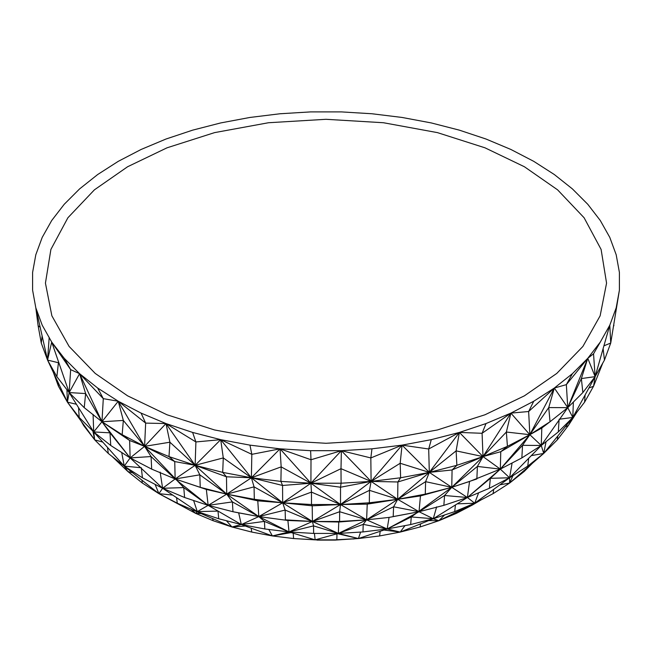 <?xml version="1.0" encoding="UTF-8"?>
<svg xmlns="http://www.w3.org/2000/svg" width="652" height="652" viewBox="0 0 652 652"><rect width="100%" height="100%" fill="white"/><g stroke="black" fill="none" stroke-linecap="round" stroke-linejoin="round"><path stroke-width="0.98" d="M97.67 174.54L118.248 161.346L141.101 149.471L165.983 139.031L192.617 130.155L220.71 122.935L249.96 117.45L280.042 113.758L310.621 111.9L341.379 111.9L371.958 113.758L402.039 117.45L431.29 122.935L459.383 130.155L486.017 139.031L510.899 149.471L533.752 161.346L554.33 174.54L572.407 188.909L587.778 204.288L600.288 220.506L609.791 237.393L616.189 254.761L619.4 272.414L619.4 290.173L616.189 307.825L609.791 325.193L600.288 342.08L587.778 358.298L572.407 373.677L554.33 388.038L533.752 401.233L510.899 413.115L486.017 423.555L459.383 432.431L431.29 439.652L402.039 445.137L371.958 448.829L341.379 450.687L310.621 450.687L280.042 448.829L249.96 445.137L220.71 439.652L192.617 432.431L165.983 423.555L141.101 413.115L118.248 401.233L97.67 388.038L79.593 373.677L64.222 358.298L51.712 342.08L42.209 325.193L35.811 307.825L32.6 290.173L32.6 272.414L35.811 254.761L42.209 237.393L51.712 220.506L64.222 204.288L79.593 188.909L97.67 174.54M38.118 325.715L35.811 307.825L47.547 360.083L41.272 343.042L38.118 325.715L40.179 327.263M41.272 343.042L42.127 335.943M76.431 404.256L67.409 402.145L47.547 360.083L49.193 337.353M53.342 372.357L58.444 386.228L58.183 382.618M66.928 389.7L67.409 402.145L58.444 386.228M47.547 360.083L51.712 342.08L69.145 392.569L56.871 376.652L47.547 360.083L58.427 362.74L56.871 376.652M67.409 402.145L79.202 417.443L93.692 431.934L110.734 445.479L109.992 432.838L93.692 431.934L124.247 466.123L108.281 453.433L94.687 439.847L93.692 431.934L69.145 392.569L67.409 402.145L94.687 439.847L83.635 425.512L81.264 421.29M83.635 425.512L83.472 424.346M93.089 414.427L93.692 431.934L101.965 421.746L84.23 407.655L69.145 392.569L51.712 342.08L70.66 369.643L64.222 358.298M69.145 392.569L70.66 369.643L79.593 373.677L69.145 392.569L85.632 393.563L79.593 373.677L101.965 421.746L103.293 398.649L79.593 373.677M79.202 417.443L78.542 407.639M102.78 442.097L94.687 439.847L92.869 431.111M141.908 480.149L142.356 483.042L127.825 471.494L112.079 456.449M84.23 407.655L85.632 393.563L101.965 421.746L118.248 401.233L103.293 398.649L97.67 388.038M108.281 453.433L107.498 447.386M132.69 472.83L127.825 471.494L124.247 466.123L130.139 457.916L109.992 432.838L101.965 421.746L123.342 420.442L118.248 401.233L144.581 446.351L129.626 440.483L101.965 421.746L130.139 457.916L110.734 445.479M142.356 483.042L158.909 493.654L124.247 466.123L121.712 452.512M176.57 497.663L177.287 503.214L158.909 493.654L195.641 513.368L176.953 503.336M130.139 457.916L162.625 488.283L175.135 478.959L151.077 456.555L144.581 446.351L122.16 434.697L123.342 420.442L144.581 446.351L130.139 457.916L151.68 469.122L151.077 456.555L130.139 457.916L129.626 440.483L122.16 434.697L101.965 421.746M142.429 477.786L124.247 466.123L141.329 467.761L142.429 477.786L162.625 488.283L160.131 472.105M172.747 495.088L158.909 493.654L155.07 484.354M158.909 493.654L162.625 488.283L183.758 487.598L144.581 446.351L145.657 423.107L118.248 401.233M151.68 469.122L175.135 478.959L208.143 505.349L206.342 489.432L175.135 478.959L200.245 487.329L199.814 474.827L175.135 478.959L174.752 461.575L144.581 446.351L165.983 423.555L145.657 423.107L141.101 413.115M177.287 503.214L231.957 526.987L213.18 520.728L195.641 513.368L190.71 508.837M201.973 513.678L195.641 513.368L197.303 511.608L162.625 488.283L184.606 497.5L183.758 487.598L208.143 505.349L184.606 497.5M168.99 456.596L144.581 446.351L169.903 442.211L165.983 423.555L195.127 465.3L174.752 461.575L168.99 456.596L169.903 442.211L195.127 465.3L168.99 456.596M218.722 518.747L241.313 524.55L208.143 505.349L197.303 511.608L217.996 511.095L218.722 518.747L197.303 511.608L193.603 500.5M213.18 520.728L212.625 518.405M175.135 478.959L195.127 465.3L195.902 441.95L165.983 423.555M238.673 512.863L258.811 516.58L232.405 501.91L232.968 511.73L208.143 505.349L232.405 501.91L226.733 494.134L258.811 516.58L232.968 511.73L238.673 512.863L241.313 524.55L264.427 521.388L264.842 528.968L241.313 524.55L272.389 535.944L251.77 532.073L231.957 526.987L241.313 524.55L208.143 505.349L226.733 494.134L200.245 487.329L206.342 489.432L226.733 494.134L199.814 474.827L195.127 465.3L220.71 439.652L195.902 441.95L192.617 432.431M245.372 526.042L231.957 526.987L226.407 520.72M241.313 524.55L258.811 516.58L257.784 500.834L226.733 494.134L254.313 499.31L254.06 486.848L226.733 494.134L195.127 465.3L223.286 457.916L220.71 439.652L251.387 477.769L226.48 476.791L195.127 465.3L222.691 472.39L223.286 457.916L251.387 477.769L222.691 472.39L226.48 476.791L226.733 494.134L251.387 477.769L251.827 454.338L220.71 439.652M251.77 532.073L251.134 528.153M264.842 528.968L289.032 531.934L264.427 521.388L258.811 516.58L282.666 502.79L254.313 499.31L257.784 500.834L282.666 502.79L254.06 486.848L251.387 477.769L280.042 448.829L251.827 454.338L249.96 445.137M298.942 538.87L315.16 539.856L293.596 538.544L272.389 535.944L268.803 529.448M296.456 538.723L316.953 539.872M291.159 532.578L272.389 535.944L289.032 531.934L258.811 516.58L287.882 520.475L258.811 516.58L285.144 510.068L282.666 502.79L251.387 477.769L281.167 466.873L280.042 448.829L310.914 483.213L282.56 485.463L251.387 477.769L280.906 481.396L281.167 466.873L310.914 483.213L280.906 481.396L282.56 485.463L282.666 502.79L310.914 483.213L311.004 459.75L280.042 448.829M313.636 533.426L338.364 533.426L313.547 525.879L312.414 521.478L289.032 531.934L313.547 525.879L313.636 533.426L289.032 531.934L287.882 520.475L312.414 521.478L312.202 505.805L282.666 502.79L311.501 504.534L311.452 492.097L282.666 502.79L312.414 521.478L285.389 519.84L285.144 510.068L312.414 521.478L340.499 504.534L311.501 504.534L312.202 505.805L340.499 504.534L310.914 483.213L341.379 450.687L311.004 459.75L310.621 450.687M293.596 538.544L293.213 533.197M289.032 531.934L315.16 539.856L338.364 533.426L312.414 521.478L339.668 511.722L340.499 504.534L311.452 492.097L310.914 483.213L340.996 468.682L341.379 450.687L371.094 481.396L340.531 487.223L310.914 483.213L341.086 483.213L340.996 468.682L371.094 481.396L341.086 483.213L340.531 487.223L340.499 504.534L371.094 481.396L370.833 457.94L341.379 450.687M335.063 539.856L358.404 538.544L336.839 539.856L315.16 539.856L314.411 533.426M315.16 539.856L335.038 540.101L316.962 540.101M339.586 521.478L312.414 521.478L338.755 522.016L339.586 521.478L339.668 511.722L366.611 519.84L367.231 504.143L340.499 504.534L369.334 502.79L369.48 490.345L340.499 504.534L366.611 519.84L339.586 521.478M362.968 531.934L387.158 528.968L363.213 524.371L366.611 519.84L338.364 533.426L363.213 524.371L362.968 531.934L338.364 533.426L338.755 522.016L366.611 519.84L397.687 499.31L369.334 502.79L367.231 504.143L397.687 499.31L371.094 481.396L402.039 445.137L370.833 457.94L371.958 448.829M336.839 539.856L336.994 533.548L358.404 538.544L360.621 532.081M338.364 533.426L358.404 538.544L387.158 528.968L366.611 519.84L393.596 506.791L397.687 499.31L369.48 490.345L371.094 481.396L400.181 463.27L402.039 445.137L429.309 472.39L397.875 481.975L371.094 481.396L400.613 477.769L400.181 463.27L429.309 472.39L400.613 477.769L397.875 481.975L397.687 499.31L429.309 472.39L428.698 448.992L402.039 445.137M353.034 538.902L335.038 540.101M387.158 528.968L419.032 511.73L420.45 495.911L397.687 499.31L425.267 494.134L425.609 481.665L397.687 499.31L419.032 511.73L389.073 517.411L366.611 519.84L389.073 517.411L387.158 528.968L411.257 516.946L410.687 524.55L387.158 528.968L400.23 532.073L379.611 535.944L358.404 538.544M379.611 535.944L380.165 531.298M393.189 516.58L393.596 506.791L419.032 511.73L393.189 516.58M410.687 524.55L433.278 518.747L411.257 516.946L451.754 487.329L425.267 494.134L420.45 495.911L451.754 487.329L425.609 481.665L429.309 472.39L459.383 432.431L428.698 448.992L431.29 439.652M383.947 530.035L400.23 532.073L404.973 525.626M353.025 539.008L354.908 538.78M455.455 504.933L454.697 511.608L433.278 518.747L438.82 520.728L420.043 526.987L400.23 532.073L433.278 518.747L419.032 511.73L444.566 495.496L451.754 487.329L429.309 472.39L456.115 450.874L459.383 432.431L483.01 456.596L452.081 469.962L429.309 472.39L456.873 465.3L456.115 450.874L483.01 456.596L456.873 465.3L452.081 469.962L451.754 487.329L483.01 456.596L482.081 433.287L459.383 432.431M436.636 506.873L433.278 518.747L467.394 497.5L469.546 481.469L451.754 487.329L476.865 478.959L477.386 466.433L451.754 487.329L467.394 497.5L443.857 505.349L419.032 511.73M420.043 526.987L420.679 523.825M443.857 505.349L444.566 495.496L467.394 497.5L500.32 469.122L469.546 481.469M457.199 503.849L474.713 503.214L467.394 497.5L490.353 478.323L500.32 469.122L477.386 466.433L483.01 456.596L510.899 413.115L482.081 433.287L486.017 423.555M428.69 520.598L438.82 520.728L444.599 514.974M454.697 511.608L474.713 503.214L472.472 504.99L456.359 513.368L438.82 520.728L474.713 503.214L478.633 492.79M493.711 489.35L493.091 493.654L474.713 503.214L509.571 477.786L500.32 469.122L521.861 457.916L522.537 445.316L500.32 469.122L483.01 456.596L506.368 432.031L510.899 413.115L529.84 434.697L500.769 451.706L483.01 456.596L507.419 446.351L506.368 432.031L529.84 434.697L507.419 446.351L500.769 451.706L500.32 469.122L529.84 434.697L528.642 411.518L510.899 413.115M489.375 488.283L490.353 478.323L509.571 477.786L489.375 488.283L467.394 497.5M456.359 513.368L456.734 511.983M499.954 484.803L509.644 483.042L509.571 477.786L541.266 445.479L522.537 445.316L529.84 434.697L554.33 388.038L528.642 411.518L533.752 401.233M521.861 457.916L541.266 445.479L543.719 453.433L527.753 466.123L509.571 477.786L512.105 462.993M470.605 505.21L472.472 504.99L481.184 499.848M493.091 493.654L509.644 483.042L512.912 475.642M541.82 428.005L541.266 445.479L529.84 434.697L548.731 407.573L554.33 388.038L567.77 407.655L550.035 421.746L529.84 434.697L541.82 428.005L550.035 421.746L548.731 407.573L567.77 407.655L566.343 384.639L554.33 388.038M527.753 466.123L528.691 458.291M524.387 470.231L524.175 471.494L509.644 483.042L543.719 453.433L572.798 417.443L558.308 431.934L541.266 445.479L567.77 407.655L587.778 358.298L566.343 384.639L572.407 373.677M558.308 431.934L559.057 420.092M531.315 455.618L543.719 453.433L546.066 441.665M524.175 471.494L532.391 463.279M559.106 419.244L572.798 417.443L567.77 407.655L581.364 378.559L587.778 358.298L595.129 376.652L582.855 392.569L567.77 407.655M582.855 392.569L581.364 378.559L595.129 376.652L572.798 417.443L573.361 402.064M588.903 388.03L593.556 386.228L584.591 402.145L572.798 417.443L568.365 425.512L557.313 439.847L543.719 453.433M557.313 439.847L557.835 435.968M602.741 363.14L593.556 386.228L595.129 376.652L593.54 353.816L587.778 358.298M593.54 353.816L600.288 342.08M584.591 402.145L585.097 394.982M565.194 426.848L568.365 425.512L577.183 411.754M595.129 376.652L609.791 325.193L610.728 343.042L604.453 360.083L595.129 376.652M604.453 360.083L603.116 348.624M603.915 345.829L610.728 343.042L619.4 290.173M613.882 323.808L610.728 343.042M613.882 325.715L613.752 324.623M127.596 395.837L167.01 414.77L214.557 429.961L268.51 439.847L326 443.287L383.49 439.847L437.443 429.961L484.99 414.77L524.404 395.837L556.775 373.425L582.896 346.44L600.133 315.812L606.564 283.123L601.103 249.431L584.102 217.76L557.599 189.846L524.404 166.749L484.99 147.817L437.443 132.625L383.49 122.739L326 119.3L268.51 122.739L214.557 132.625L167.01 147.817L127.596 166.749L94.401 189.846L67.898 217.76L50.897 249.431L45.436 283.123L51.867 315.812L69.104 346.44L95.225 373.425L127.596 395.837"/></g></svg>

